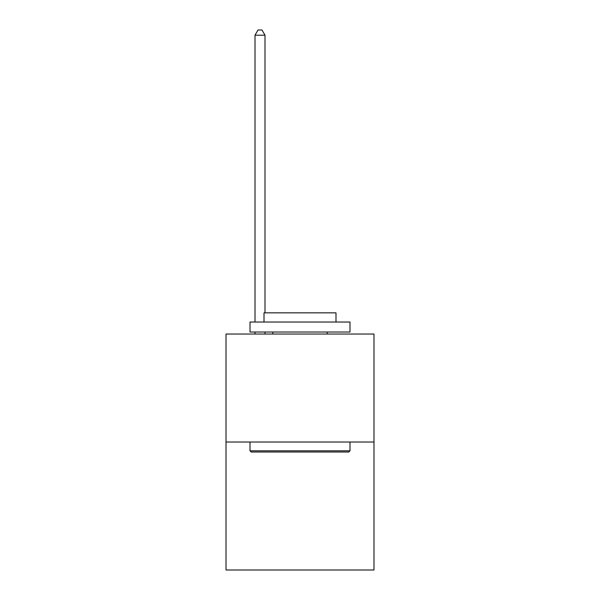 <?xml version="1.0" encoding="UTF-8"?>
<svg xmlns="http://www.w3.org/2000/svg" width="600" height="600" viewBox="0 0 600 600"><rect width="100%" height="100%" fill="white"/><g stroke="black" fill="none" stroke-linecap="round" stroke-linejoin="round"><path stroke-width="0.9" d="M373.987 442.02L373.987 334.035L226.013 334.035L226.013 570L373.987 570L373.987 442.02L226.013 442.02M348.795 452.018L251.205 452.018L250.005 450.817L349.995 450.817L348.795 452.018M250.005 322.035L349.995 322.035L349.995 332.032L250.005 332.032L250.005 322.035M335.993 322.035L335.993 312.84L264.007 312.84L264.007 322.035M250.005 442.02L250.005 450.817M349.995 442.02L349.995 450.817M272.805 332.032L272.805 334.035M327.195 332.032L327.195 334.035M265.005 312.84L265.005 35.197L255.007 35.197L255.007 322.035M255.007 332.032L255.007 334.035M265.005 332.032L265.005 334.035M255.007 35.197L258.007 30L262.005 30L265.005 35.197"/></g></svg>
